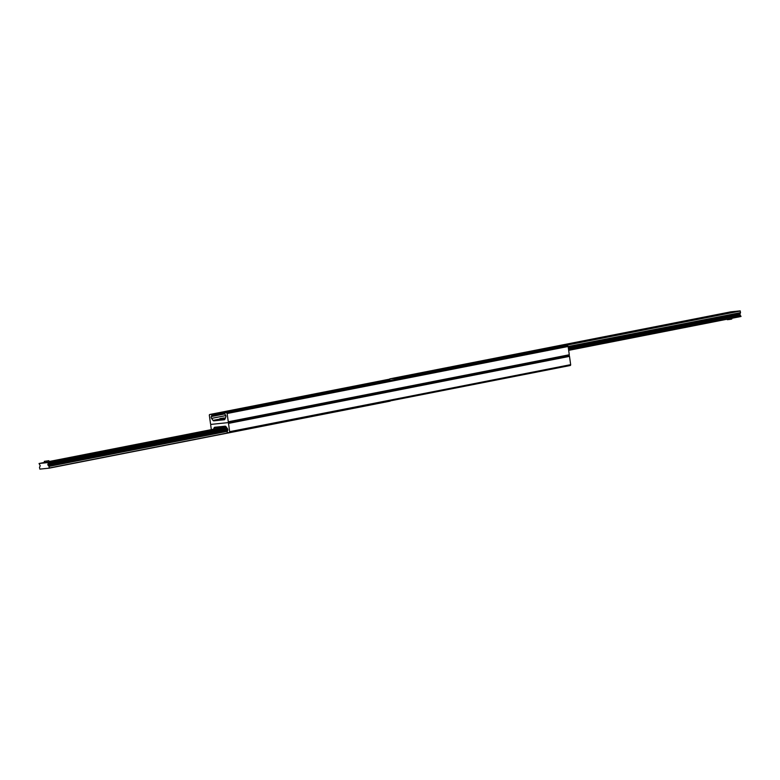 <?xml version="1.0" encoding="UTF-8"?>
<svg xmlns="http://www.w3.org/2000/svg" width="780" height="780" viewBox="0 0 780 780"><rect width="100%" height="100%" fill="white"/><g stroke="black" fill="none" stroke-linecap="round" stroke-linejoin="round"><path stroke-width="1.17" d="M229.222 432.529L570.131 365.527A0.809 0.634 -101.1 0 0 570.658 364.66L569.507 356.372A0.809 0.634 -101.1 0 0 568.776 355.631A0.809 0.634 -101.1 0 0 569.283 354.764L568.133 346.486A0.809 0.634 -101.1 0 0 567.392 345.745L566.007 345.891A0.653 0.507 -101.1 0 0 565.939 345.901M228.286 421.785A0.809 0.634 78.9 0 1 227.76 422.662L211.243 424.369A0.809 0.634 78.9 0 1 210.493 423.628L209.342 415.34A0.809 0.634 78.9 0 1 209.869 414.473L211.243 414.336A0.653 0.507 78.9 0 1 211.799 415.301L211.312 416.559A1.628 1.277 -101.1 0 0 211.565 418.402L213.037 420.391A1.219 0.956 -101.1 0 0 213.886 420.829L224.221 419.757A1.219 0.956 -101.1 0 0 224.932 419.162L225.81 416.93A1.628 1.277 -101.1 0 0 225.556 415.087L224.728 413.965A0.653 0.507 78.9 0 1 225.011 412.912L226.385 412.766A0.809 0.634 78.9 0 1 227.136 413.507L228.286 421.785L569.283 354.764M223.714 419.815L224.543 419.65L223.714 419.815M211.331 429.644L210.717 425.236A0.809 0.634 78.9 0 1 211.243 424.369L227.76 422.662A0.809 0.634 78.9 0 1 228.511 423.394L229.651 431.681A0.809 0.634 78.9 0 1 229.135 432.549L227.75 432.695A0.653 0.507 78.9 0 1 227.195 431.72L227.692 430.472A1.628 1.277 -101.1 0 0 227.428 428.62L225.966 426.631A1.219 0.956 -101.1 0 0 225.118 426.192L214.783 427.264A1.219 0.956 -101.1 0 0 214.071 427.859L213.544 429.205M52.621 460.941L60.538 459.976L52.621 460.941M92.157 453.17L100.074 452.205L92.157 453.17M131.693 445.399L139.61 444.434L131.693 445.399M171.23 437.629L179.147 436.663L171.23 437.629M210.766 429.858L218.683 428.893L210.766 429.858M48.409 462.53L47.911 465.026L49.033 466.284L49.199 468.156L39.848 469.121L39.487 467.279L40.238 465.816L39.059 463.495L48.409 462.53L226.609 427.508M390.195 401.135L49.199 468.156L390.283 400.881M721.402 313.96L725.361 313.472L721.402 313.96M681.866 321.731L685.825 321.243L681.866 321.731M642.33 329.501L646.288 329.014L642.33 329.501M602.794 337.272L606.752 336.784L602.794 337.272M563.258 345.043L567.216 344.555L563.258 345.043M523.721 352.814L527.68 352.326L523.721 352.814M484.185 360.584L488.144 360.097L484.185 360.584M444.649 368.355L448.607 367.868L444.649 368.355M405.113 376.126L409.071 375.638L405.113 376.126M402.626 377.081L399.75 377.432L402.626 377.081M729.875 312.4L726.989 312.751L729.875 312.4M740.942 316.505L568.669 350.356L740.942 316.505L739.762 314.184L740.512 312.721L740.152 310.879L730.792 311.844L389.805 378.865L399.145 377.9L399.38 378.631M389.912 380.494L389.805 378.865L730.801 311.844M219.258 427.099L218.361 427.226L218.449 427.869L219.346 427.742L219.258 427.099L222.924 426.416M224.923 426.855L219.346 427.742M217.708 428.386L218.449 427.869M218.361 427.226L217.688 427.294A0.809 0.634 -101.1 0 0 217.162 428.171L217.21 428.483M403.348 377.851L402.821 377.959M402.86 377.861L561.746 346.72M403.367 377.803L561.717 346.681M220.555 419.796L219.911 418.597L223.48 418.041M220.564 418.567L219.911 418.597M224.981 427.021L226.21 426.952M727.223 319.195L727.292 319.693L729.826 319.43L731.806 319.04L731.708 318.318M729.729 318.708L729.826 319.43M48.838 460.707L49.003 461.916L47.034 462.306L44.489 462.569L44.314 461.36L48.838 460.707L44.314 461.36M47.034 462.306L46.868 461.097M221.929 419.289L221.179 419.445L221.198 418.529L224.133 418.099M224.893 418.022L221.959 418.45L221.939 419.367L221.179 419.445M227.848 422.643L568.757 355.631M227.136 413.507L568.133 346.486M226.385 412.766L567.392 345.745M225.011 412.912L566.007 345.891L224.971 412.912M223.285 419.854L224.62 419.591M213.886 420.829L220.048 419.62M213.037 420.391L219.97 419.035M211.565 418.402L225.82 415.594M211.312 416.559L224.698 413.927M211.799 415.301L389.883 380.299M211.243 414.336L389.737 379.246M209.869 414.473L389.717 379.129L209.82 414.482M214.071 427.859L219.668 426.757M229.651 431.681L570.658 364.66M228.511 423.394L569.507 356.372M226.785 427.742L48.545 462.774M227.487 428.698L48.087 463.964M227.594 428.893L47.804 464.227M227.809 429.673L47.911 465.026M227.809 429.946L48.262 465.231M227.389 431.233L49.033 466.284M227.351 431.34L49.072 466.381M390.293 400.959L49.296 467.99M224.942 426.962L48.955 461.555L224.942 426.962M44.47 462.433L39.068 463.495L44.47 462.433M568.639 350.113L741 316.241M568.474 348.943L740.22 315.178M568.435 348.68L739.879 314.974M568.327 347.88L739.762 314.184M568.298 347.665L740.044 313.911M568.152 346.603L740.512 312.721M568.142 346.515L740.522 312.634M399.302 378.046L740.298 311.025M399.145 377.9L740.152 310.879M221.92 427.235L221.832 426.592M223.031 427.06L217.678 428.113M223.616 426.991L223.528 426.358M221.286 426.592L217.688 427.294L221.266 426.592M225.508 418.012L221.959 418.45M221.198 418.529L224.006 417.973L221.111 418.694M221.881 418.616L225.361 418.07M224.737 419.357L221.257 419.864M227.809 422.653L568.805 355.631M229.174 432.539L570.18 365.518M224.835 426.221L224.952 427.05M220.496 418.704L220.555 419.845"/></g></svg>
